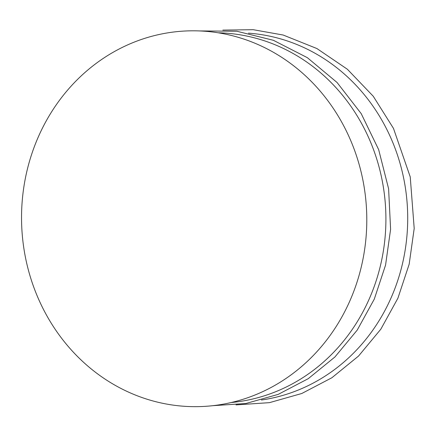 <?xml version="1.0" encoding="UTF-8"?>
<svg xmlns="http://www.w3.org/2000/svg" width="436" height="436" viewBox="0 0 436 436"><rect width="100%" height="100%" fill="white"/><g stroke="black" fill="none" stroke-linecap="round" stroke-linejoin="round"><path stroke-width="0.65" d="M203.667 31.158A187.943 172.607 88 0 1 338.685 322.455A187.943 172.607 88 0 1 40.139 302.589A187.943 172.607 88 0 1 203.667 31.158M218.153 32.793A185.24 170.122 88 0 1 225.134 33.098A185.24 170.122 88 0 1 385.653 229.276A185.24 170.122 88 0 1 231.162 402.532M248.482 33.158A184.444 169.391 88 0 1 407.453 228.437A184.444 169.391 88 0 1 261.393 400.03M199.345 30.929L236.813 31.245L273.388 40.297L307.331 57.661L337.066 82.497L361.215 113.643L378.666 149.635L388.607 188.793L390.596 229.309L385.566 265.077L374.301 299.096L357.215 330.112L334.93 356.97L308.268 378.661L278.217 394.373L245.899 403.502L212.523 405.709M222.823 30.095L253.185 29.692L283.171 35.033L316.901 48.538L347.356 69.237L373.243 96.242L393.474 128.386L410.238 176.907L414.2 228.459L409.175 264.189L397.915 298.18L380.835 329.185L358.55 356.043L331.878 377.75L301.799 393.49L269.437 402.657L236.007 404.897"/></g></svg>
